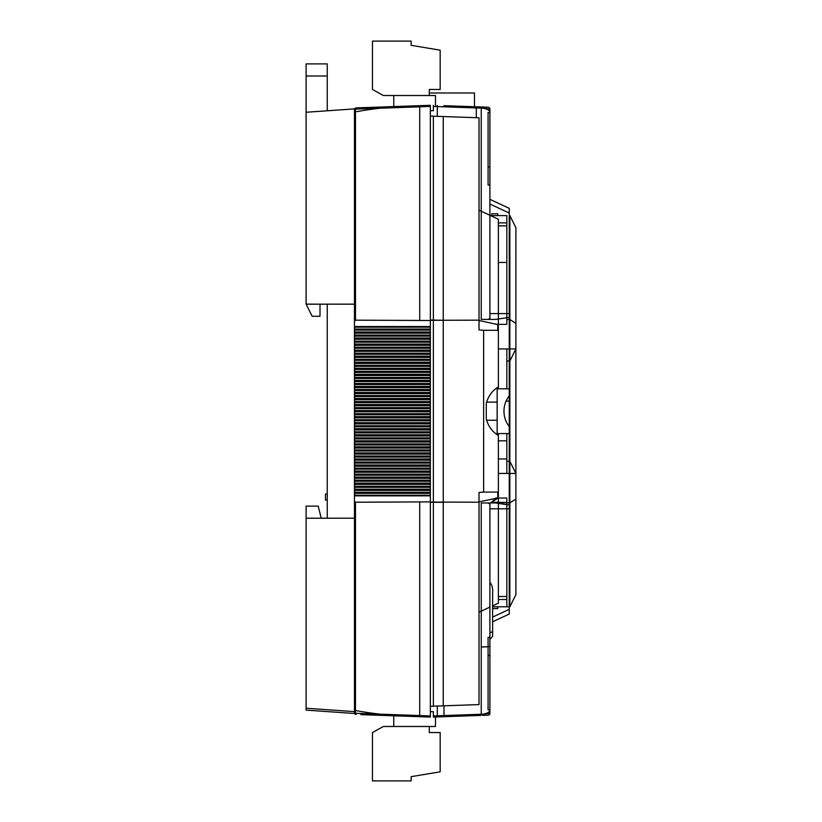 <?xml version="1.0" encoding="UTF-8"?>
<svg xmlns="http://www.w3.org/2000/svg" width="822" height="822" viewBox="0 0 822 822"><rect width="100%" height="100%" fill="white"/><g stroke="black" fill="none" stroke-linecap="round" stroke-linejoin="round"><path stroke-width="1.23" d="M354.467 709.931A1.819 0.678 0 0 0 355.484 710.537L355.484 502.211L430.348 501.882L354.467 502.242L354.467 712.674L354.467 329.571M354.467 330.095L430.348 330.095L430.348 106.449L419.713 106.819L419.713 320.488L430.348 320.498L355.484 320.169L419.713 320.498M354.467 336.136L430.348 336.136L430.348 331.965L419.713 331.985L419.713 333.198L430.348 333.218M354.467 342.188L430.348 342.188L430.348 338.006L419.713 338.037L419.713 339.239L430.348 339.27M354.467 348.23L430.348 348.23L430.348 344.048L419.713 344.079L419.713 345.291L430.348 345.312M354.467 360.324L430.348 360.324L430.348 356.142L419.713 356.173L419.713 357.385L430.348 357.406M354.467 366.365L430.348 366.365L430.348 362.194L419.713 362.214L419.713 363.427L430.348 363.458M354.467 372.417L430.348 372.417L430.348 368.235L419.713 368.266L419.713 369.468L430.348 369.499M354.467 378.459L430.348 378.459L430.348 374.287L419.713 374.308L419.713 375.52L430.348 375.541M354.467 384.511L430.348 384.511L430.348 380.329L419.713 380.36L419.713 381.562L430.348 381.593M354.467 390.553L430.348 390.553L430.348 386.371L419.713 386.402L419.713 387.614L430.348 387.635M354.467 396.605L430.348 396.605L430.348 392.423L419.713 392.443L419.713 393.656L430.348 393.687M354.467 402.646L430.348 402.646L430.348 398.465L419.713 398.495L419.713 399.708L430.348 399.728M354.467 408.688L430.348 408.688L430.348 404.516L419.713 404.537L419.713 405.749L430.348 405.78M354.467 420.782L430.348 420.782L430.348 416.61L419.713 416.631L419.713 417.843L430.348 417.864M354.467 493.334L430.348 493.334L430.348 489.162L419.713 489.182L419.713 490.395L430.348 490.426M354.467 463.105L430.348 463.105L430.348 458.933L419.713 458.953L419.713 460.166L430.348 460.186M354.467 481.25L430.348 481.25L430.348 477.068L419.713 477.089L419.713 478.301L430.348 478.332M354.467 475.198L430.348 475.198L430.348 471.016L419.713 471.047L419.713 472.26L430.348 472.28M354.467 469.157L430.348 469.157L430.348 464.975L419.713 465.005L419.713 466.208L430.348 466.238M354.467 451.011L430.348 451.011L430.348 446.839L419.713 446.86L419.713 448.072L430.348 448.103M354.467 432.875L430.348 432.875L430.348 428.694L419.713 428.724L419.713 429.937L430.348 429.957M354.467 426.834L430.348 426.834L430.348 422.652L419.713 422.683L419.713 423.885L430.348 423.916M354.467 414.74L430.348 414.74L430.348 410.558L419.713 410.589L419.713 411.791L430.348 411.822M354.467 438.927L430.348 438.927L430.348 434.746L419.713 434.766L419.713 435.979L430.348 436.009M354.467 444.969L430.348 444.969L430.348 440.787L419.713 440.818L419.713 442.031L430.348 442.051M354.467 457.063L430.348 457.063L430.348 452.881L419.713 452.912L419.713 454.114L430.348 454.145M354.467 487.292L430.348 487.292L430.348 483.11L419.713 483.141L419.713 484.353L430.348 484.374M354.467 354.282L430.348 354.282L430.348 350.1L419.713 350.121L419.713 351.333L430.348 351.364M393.769 95.516L393.769 106.593L380.329 107.055L430.348 105.308L430.348 106.449M430.348 330.095L430.348 331.965M430.348 336.136L430.348 338.006M430.348 342.188L430.348 344.048M430.348 348.23L430.348 350.1M430.348 354.282L430.348 356.142M430.348 360.324L430.348 362.194M430.348 366.365L430.348 368.235M430.348 372.417L430.348 374.287M430.348 378.459L430.348 380.329M430.348 384.511L430.348 386.371M430.348 390.553L430.348 392.423M430.348 396.605L430.348 398.465M430.348 402.646L430.348 404.516M430.348 408.688L430.348 410.558M430.348 414.74L430.348 416.61M430.348 420.782L430.348 422.652M430.348 426.834L430.348 428.694M430.348 432.875L430.348 434.746M430.348 438.927L430.348 440.787M430.348 444.969L430.348 446.839M430.348 451.011L430.348 452.881M430.348 457.063L430.348 458.933M430.348 463.105L430.348 464.975M430.348 469.157L430.348 471.016M430.348 475.198L430.348 477.068M430.348 481.25L430.348 483.11M430.348 487.292L430.348 489.162M430.348 493.334L430.348 717.072L360.909 714.647M355.484 703.57L355.484 713.291A1.819 0.832 92 0 0 356.224 714.482A1.819 1.819 0 0 1 354.467 712.674L354.467 713.496L354.467 712.674A1.819 0.688 0 0 0 355.484 713.291L379.846 714.154A1.819 0.555 92 0 0 380.329 715.325L393.769 715.798L393.769 726.484M354.467 713.496L306.103 710.116L306.103 708.235L354.467 711.636M327.259 506.116L327.259 518.209L306.103 518.209L306.103 708.235M354.467 518.209L306.103 518.23L306.103 506.116L318.196 506.116L321.217 518.209M430.348 329.047L354.467 329.047L354.467 108.884L306.103 112.265L306.103 304.171L327.259 304.171L327.259 518.209M306.103 304.15L354.467 304.171L354.467 109.716A1.819 1.819 0 0 1 356.224 107.898L380.329 107.055A1.819 0.555 88 0 0 379.846 108.227L391.95 107.795M354.467 304.171L354.467 320.138L355.484 320.169L355.484 111.843A174.172 65.01 0 0 1 379.846 108.227L355.484 109.09A1.819 0.688 180 0 0 354.467 109.716M430.348 335.088L354.467 335.088L354.467 335.612M430.348 341.14L354.467 341.14L354.467 341.664M430.348 347.182L354.467 347.182L354.467 347.706M430.348 353.224L354.467 353.224L354.467 353.748M430.348 359.276L354.467 359.276L354.467 359.8M430.348 365.317L354.467 365.317L354.467 365.841M430.348 371.369L354.467 371.369L354.467 371.893M430.348 377.411L354.467 377.411L354.467 377.935M430.348 383.463L354.467 383.463L354.467 383.987M430.348 389.505L354.467 389.505L354.467 390.029M430.348 395.546L354.467 395.546L354.467 396.07M430.348 401.598L354.467 401.598L354.467 402.122M430.348 407.64L354.467 407.64L354.467 408.164M430.348 413.692L354.467 413.692L354.467 414.216M430.348 419.734L354.467 419.734L354.467 420.258M430.348 425.786L354.467 425.786L354.467 426.31M430.348 431.827L354.467 431.827L354.467 432.351M430.348 437.869L354.467 437.869L354.467 438.393M430.348 443.921L354.467 443.921L354.467 444.445M430.348 449.963L354.467 449.963L354.467 450.487M430.348 456.015L354.467 456.015L354.467 456.539M430.348 462.056L354.467 462.056L354.467 462.581M430.348 468.108L354.467 468.108L354.467 468.632M430.348 474.15L354.467 474.15L354.467 474.674M430.348 480.192L354.467 480.192L354.467 480.716M430.348 486.244L354.467 486.244L354.467 486.768M430.348 492.286L354.467 492.286L354.467 492.81M430.348 326.55L419.713 326.55L419.713 327.146L430.348 327.177M419.713 326.55L354.467 326.55M355.484 327.146L419.713 327.146L355.433 327.146L355.484 326.55M354.467 327.731L355.433 327.146M355.484 333.198L419.713 333.198L355.433 333.198L355.484 331.985L419.713 331.985L355.484 331.985M355.433 331.985L354.467 331.41M354.467 333.773L355.433 333.198M355.484 339.239L419.713 339.239L355.433 339.239L355.484 338.037L419.713 338.037L355.484 338.037M355.433 338.037L354.467 337.452M354.467 339.815L355.433 339.239M355.484 345.291L419.713 345.291L355.433 345.291L355.484 344.079L419.713 344.079L355.484 344.079M355.433 344.079L354.467 343.504M354.467 345.867L355.433 345.291M355.484 356.173L419.713 356.173L355.433 356.173L355.484 357.385L419.713 357.385L355.484 357.385M354.467 357.96L355.433 357.385M355.433 356.173L354.467 355.597M355.484 363.427L419.713 363.427L355.433 363.427L355.484 362.214L419.713 362.214L355.484 362.214M355.433 362.214L354.467 361.639M354.467 364.002L355.433 363.427M355.484 369.468L419.713 369.468L355.433 369.468L355.484 368.266L419.713 368.266L355.484 368.266M355.433 368.266L354.467 367.691M354.467 370.054L355.433 369.468M355.484 375.52L419.713 375.52L355.433 375.52L355.484 374.308L419.713 374.308L355.484 374.308M355.433 374.308L354.467 373.733M354.467 376.096L355.433 375.52M355.484 381.562L419.713 381.562L355.433 381.562L355.484 380.36L419.713 380.36L355.484 380.36M355.433 380.36L354.467 379.774M354.467 382.138L355.433 381.562M355.484 387.614L419.713 387.614L355.433 387.614L355.484 386.402L419.713 386.402L355.484 386.402M355.433 386.402L354.467 385.826M354.467 388.19L355.433 387.614M355.484 393.656L419.713 393.656L355.433 393.656L355.484 392.443L419.713 392.443L355.484 392.443M355.433 392.443L354.467 391.868M354.467 394.231L355.433 393.656M355.484 399.708L419.713 399.708L355.433 399.708L355.484 398.495L419.713 398.495L355.484 398.495M355.433 398.495L354.467 397.92M354.467 400.283L355.433 399.708M355.484 405.749L419.713 405.749L355.433 405.749L355.484 404.537L419.713 404.537L355.484 404.537M355.433 404.537L354.467 403.962M354.467 406.325L355.433 405.749M355.484 417.843L419.713 417.843L355.433 417.843L355.484 416.631L419.713 416.631L355.484 416.631M354.467 418.419L355.433 417.843M355.433 416.631L354.467 416.055M355.484 490.395L419.713 490.395L355.433 490.395L355.484 489.182L419.713 489.182L355.484 489.182M354.467 490.97L355.433 490.395M355.433 489.182L354.467 488.607M355.484 460.166L419.713 460.166L355.433 460.166L355.484 458.953L419.713 458.953L355.484 458.953M354.467 460.741L355.433 460.166M355.433 458.953L354.467 458.378M355.484 478.301L419.713 478.301L355.433 478.301L355.484 477.089L419.713 477.089L355.484 477.089M354.467 478.877L355.433 478.301M355.433 477.089L354.467 476.513M355.484 472.26L419.713 472.26L355.433 472.26L355.484 471.047L419.713 471.047L355.484 471.047M354.467 472.835L355.433 472.26M355.433 471.047L354.467 470.472M355.484 465.005L419.713 465.005L355.433 465.005L355.484 466.208L419.713 466.208L355.484 466.208M355.433 465.005L354.467 464.42M354.467 466.783L355.433 466.208M355.484 448.072L419.713 448.072L355.433 448.072L355.484 446.86L419.713 446.86L355.484 446.86M354.467 448.648L355.433 448.072M355.433 446.86L354.467 446.284M355.484 429.937L419.713 429.937L355.433 429.937L355.484 428.724L419.713 428.724L355.484 428.724M354.467 430.512L355.433 429.937M355.433 428.724L354.467 428.149M355.484 422.683L419.713 422.683L355.433 422.683L355.484 423.885L419.713 423.885L355.484 423.885M355.433 422.683L354.467 422.097M354.467 424.46L355.433 423.885M355.484 411.791L419.713 411.791L355.433 411.791L355.484 410.589L419.713 410.589L355.484 410.589M354.467 412.377L355.433 411.791M355.484 434.766L419.713 434.766L355.433 434.766L355.484 435.979L419.713 435.979L355.484 435.979M355.433 434.766L354.467 434.191M354.467 436.554L355.433 435.979M355.484 440.818L419.713 440.818L355.433 440.818L355.484 442.031L419.713 442.031L355.484 442.031M355.433 440.818L354.467 440.243M354.467 442.606L355.433 442.031M355.484 452.912L419.713 452.912L355.433 452.912L355.484 454.114L419.713 454.114L355.484 454.114M355.433 452.912L354.467 452.336M354.467 454.7L355.433 454.114M355.484 483.141L419.713 483.141L355.433 483.141L355.484 484.353L419.713 484.353L355.484 484.353M355.433 483.141L354.467 482.565M354.467 484.929L355.433 484.353M430.348 495.204L419.713 495.234L419.713 495.841L430.348 495.841M355.484 495.234L419.713 495.234L355.433 495.234L355.484 495.841L419.713 495.841M355.433 495.234L354.467 494.659M354.467 495.841L355.484 495.841M355.484 501.882L354.467 501.882M355.484 351.333L419.713 351.333L355.433 351.333L355.484 350.121L419.713 350.121L355.484 350.121M355.433 350.121L354.467 349.545M354.467 351.908L355.433 351.333M355.433 410.589L354.467 410.014M354.467 320.498L355.484 320.498M327.259 500.064L325.45 500.064L325.45 494.022L327.259 494.022M430.348 501.882L419.713 501.882L419.713 715.561L430.348 715.931M355.484 710.537A174.172 65.01 0 0 0 379.846 714.154L419.713 715.561L419.744 716.702M371.318 713.856L364.228 713.599M365.03 108.751L419.713 106.819L419.744 105.678M355.484 118.81L355.484 111.843A1.819 0.678 180 0 0 354.467 112.45M356.224 107.898A1.819 0.832 88 0 0 355.484 109.09L355.484 111.843M430.348 711.677L433.369 711.677L433.369 717.072L433.369 715.931L481.24 714.246L481.24 610.551L481.24 714.246L483.336 714.143L481.24 714.246A1.819 0.524 -92 0 1 480.788 715.417L433.369 717.072L480.788 715.417A1.819 0.524 88 0 0 481.24 714.246L444.003 715.561L443.972 716.702L444.003 705.821M430.348 110.703L433.369 110.703L433.369 105.308L433.369 106.449L444.003 106.819L443.972 105.678L488.155 107.22L443.972 105.678M430.348 706.242L433.369 706.242L433.369 502.088L430.348 502.088M430.348 320.087L433.369 320.087L433.369 502.088L443.253 502.098L443.243 705.841L479.021 704.598L479.021 502.221L443.253 502.098L443.253 320.282L433.369 320.087L433.369 116.138L430.348 116.138M443.243 705.841L433.369 706.19L437.304 706.047L437.304 716.938M489.902 710.126A12.094 4.511 0 0 1 483.336 714.143L489.902 713.342L483.336 714.143A12.094 4.511 0 0 0 489.902 710.126L489.902 713.342A1.819 1.819 0 0 1 488.155 715.161L482.576 715.356L488.155 715.161A1.819 1.819 0 0 0 489.902 713.342L489.902 503.937L489.902 508.797L509.25 508.797L509.25 505.016L495.625 502.961L487.929 502.961L489.902 503.937M443.243 320.077L443.243 116.539L479.021 117.793L479.021 320.159L430.348 320.292M498.368 388.816L498.368 386.885C492.378 390.481 488.35 395.947 486.275 403.294L486.275 419.086C488.35 426.433 492.378 431.899 498.368 435.496L498.368 492.08L483.624 492.08L483.624 330.3L479.021 329.93L479.021 320.159M479.021 320.518L496.827 324.351M498.368 386.885L498.368 325.831L497.762 325.358M498.368 326.087L498.368 330.3L483.624 330.3M498.368 435.496L498.368 433.564M486.275 403.294L486.275 419.086M492.625 605.835L498.368 603.153L498.368 502.232L491.279 502.293L498.132 498.029L506.835 498.029L497.762 498.029L497.762 492.08M509.856 606.78L509.856 215.6L515.897 227.694L515.897 594.686L509.856 606.78L506.835 606.78L506.835 498.029L498.368 498.029L498.368 502.232L506.835 502.437M498.368 496.55L498.368 492.08L498.368 496.55L497.762 497.022M498.368 324.351L498.368 219.227L479.021 210.206M509.25 388.816L497.156 388.816L497.156 433.564L509.25 433.564L509.25 426.484C505.787 422.148 504.03 417.052 503.958 411.195C504.03 405.328 505.787 400.232 509.25 395.896L509.25 208.346L509.25 213.052L489.902 204.031L489.902 215.282M509.25 313.583L509.25 317.364L495.625 319.419L487.929 319.419L489.902 318.443L489.902 313.583L509.25 313.583M509.25 614.034L509.25 609.328L509.25 614.034L492.625 621.792L509.25 614.034M509.25 609.328L492.625 617.086L509.25 609.328L509.25 433.564M509.25 461.348L506.835 461.348L506.835 473.441L515.897 473.441L509.856 461.348L506.835 461.348L506.835 433.564L506.835 473.441L498.368 473.441L509.25 473.441M490.59 215.6L506.835 215.6L506.835 319.511L509.25 319.511M509.856 215.6L509.25 215.6M509.25 348.939L506.835 348.939L506.835 388.816L506.835 361.033L509.856 361.033L515.897 348.939L498.368 348.939L506.835 348.939L506.835 361.033L509.25 361.033M489.902 199.325L489.902 204.031L489.902 199.325L509.25 208.346L489.902 199.325M433.369 116.19L443.243 116.539L433.369 116.19M487.929 319.419L481.24 319.419L481.24 108.134L444.003 106.819M476.298 107.959L481.24 108.134A1.819 0.524 -88 0 0 480.788 106.963A1.819 0.524 92 0 1 481.24 108.134L483.336 108.237L481.24 108.134L481.24 211.244M489.902 109.038A1.819 1.819 0 0 0 488.155 107.22A1.819 1.819 0 0 1 489.902 109.038L483.336 108.237L489.902 109.038L489.902 112.254L489.902 109.038M489.902 185.063L488.083 185.063L488.083 166.928L489.902 166.928L489.902 204.031L509.25 213.052M489.902 166.928L489.902 112.511L488.083 112.511L488.083 166.928M489.902 112.254A12.094 4.511 0 0 0 483.336 108.237A12.094 4.511 0 0 1 489.902 112.254L489.902 318.443M495.943 324.351L506.835 324.351L497.762 324.351L497.762 330.3M515.897 323.303L509.856 319.511L506.835 319.511L506.835 324.351L506.835 215.6L497.762 215.6L497.762 213.782L491.72 213.782L491.72 216.124M492.625 608.599L497.762 608.599L497.762 606.78L506.835 606.78L492.625 606.78M506.835 596.505L498.368 596.505M489.902 607.098L479.021 612.174M479.021 501.862L496.169 498.307L491.279 502.293L498.132 498.029M498.368 262.454L506.835 262.454M498.368 225.875L506.835 225.875M515.897 499.077L509.856 502.869L506.835 502.869L506.835 606.78L509.25 606.78M506.835 498.029L506.835 502.869L509.25 502.869M488.083 655.453L489.902 655.453L489.902 709.869L488.083 709.869L488.083 637.317L489.902 637.317M489.902 655.453L489.902 582.151L489.902 639.403L492.625 636.3L492.625 621.792L492.625 636.3L492.625 631.563L489.902 632.94M487.929 502.961L481.24 502.961L481.24 610.551M437.304 715.798L444.003 715.561M498.368 503.043L506.835 504.318M479.021 502.221L479.021 492.45L483.624 492.08M489.902 639.403L492.625 636.3L492.625 593.011L492.625 631.563M489.902 582.151C492.173 585.285 493.077 588.901 492.625 593.011M476.298 117.69L476.298 106.809M437.304 116.334L437.304 105.452M306.103 304.171L312.144 316.265L320.005 316.265L320.005 304.171M327.259 304.161L316.984 304.171M327.259 110.785L327.259 75.994L306.103 75.994L306.103 63.9L327.259 63.9L327.259 75.994M306.103 112.265L306.103 75.994M327.259 63.9L306.103 63.9M506.044 401.126L509.25 401.126L509.25 426.484M509.25 401.126L509.25 395.896M498.368 222.854L506.835 222.854M495.943 498.029L497.762 498.029M498.368 599.526L506.835 599.526M474.489 106.747L474.489 92.989L429.29 92.989M429.29 95.516L429.29 89.464L440.171 89.464L440.171 50.173L411.154 45.333L411.154 41.1L372.458 41.1L372.458 89.464L383.34 95.516L435.485 95.516L435.485 105.38M429.29 726.484L429.29 732.536L440.171 732.536L440.171 771.827L411.154 776.667L411.154 780.9L372.458 780.9L372.458 732.536L383.34 726.484L435.485 726.484L435.485 717M443.243 502.304L430.348 502.293M483.336 108.237A1.819 0.863 -88 0 0 482.576 107.024A1.819 0.863 92 0 1 483.336 108.237M489.902 646.123C489.593 646.688 486.706 646.965 481.24 646.945L488.083 646.698M483.336 714.143A1.819 0.863 -92 0 1 482.576 715.356A1.819 0.863 88 0 0 483.336 714.143M506.835 508.797L498.368 508.797M497.156 420.258L486.614 420.258M498.368 458.953L506.835 458.953M497.156 402.122L486.614 402.122M498.368 440.818L506.835 440.818"/></g></svg>
